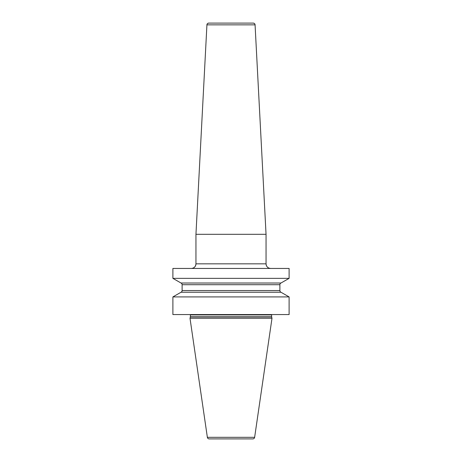 <?xml version="1.0" encoding="UTF-8"?>
<svg xmlns="http://www.w3.org/2000/svg" width="462" height="462" viewBox="0 0 462 462"><rect width="100%" height="100%" fill="white"/><g stroke="black" fill="none" stroke-linecap="round" stroke-linejoin="round"><path stroke-width="0.69" d="M289.108 296.916L280.983 292.244L289.108 296.916L289.108 314.564L289.108 296.916L289.108 314.564L172.892 314.564L172.892 296.916L181.017 292.244A1.842 1.842 0 0 0 182.115 290.558L182.115 284.707A1.842 1.842 0 0 0 181.017 283.021L172.892 278.355L289.108 278.355L289.108 268.445L289.108 278.355L289.108 268.445L172.892 268.445L172.892 278.355L181.017 283.021A1.842 1.842 0 0 1 182.115 284.707L182.115 290.558A1.842 1.842 0 0 1 181.017 292.244L172.892 296.916L289.108 296.916L280.983 292.244L181.017 292.244M190.003 318.254L207.363 437.323L190.003 318.254L190.344 316.972L190.003 318.254L271.997 318.254L271.656 316.972A0.739 0.739 0 0 1 271.627 316.782L271.627 314.934A0.739 0.739 0 0 1 271.731 314.564A0.739 0.739 0 0 0 271.627 314.934A0.739 0.739 0 0 1 271.731 314.564M190.373 314.934A0.739 0.739 0 0 0 190.269 314.564A0.739 0.739 0 0 1 190.373 314.934L190.373 316.782L190.373 314.934L271.627 314.934L271.627 316.782L271.627 314.934M190.344 316.972A0.739 0.739 0 0 0 190.373 316.782A0.739 0.739 0 0 1 190.344 316.972L271.656 316.972A0.739 0.739 0 0 1 271.627 316.782L190.373 316.782M271.997 318.254L271.656 316.972L271.997 318.254L254.637 437.323A1.842 1.842 0 0 1 252.812 438.9A1.842 1.842 0 0 0 254.637 437.323L271.997 318.254L254.637 437.323A1.842 1.842 0 0 1 252.812 438.9L209.188 438.9A1.842 1.842 0 0 1 207.363 437.323A1.842 1.842 0 0 0 209.188 438.9M280.983 292.244A1.842 1.842 0 0 1 279.885 290.558A1.842 1.842 0 0 0 280.983 292.244A1.842 1.842 0 0 1 279.885 290.558L279.885 284.707A1.842 1.842 0 0 1 280.983 283.021L181.017 283.021M280.983 283.021A1.842 1.842 0 0 0 279.885 284.707L279.885 290.558L279.885 284.707A1.842 1.842 0 0 1 280.983 283.021L289.108 278.355M270.663 268.445A4.614 4.614 0 0 1 266.048 263.837C266.326 266.638 267.862 268.174 270.663 268.445A4.614 4.614 0 0 1 266.048 263.837L266.048 234.298L195.952 234.298L195.952 263.837A4.614 4.614 0 0 1 191.337 268.445C194.138 268.174 195.674 266.638 195.952 263.837L266.048 263.837L266.048 234.298L255.07 24.85A1.842 1.842 0 0 0 253.228 23.1L208.772 23.1A1.842 1.842 0 0 0 206.93 24.85L195.952 234.298L195.952 263.837M172.892 268.445L172.892 278.355M172.892 296.916L172.892 314.564M266.048 263.837L266.048 234.298L255.07 24.85A1.842 1.842 0 0 0 253.228 23.1C254.452 23.348 255.07 23.932 255.07 24.85L206.93 24.85L195.952 234.298M254.637 437.323L207.363 437.323M279.885 284.707L182.115 284.707M279.885 290.558L182.115 290.558M255.07 24.85L266.048 234.298M206.93 24.85C206.93 23.932 207.548 23.348 208.772 23.1"/></g></svg>
